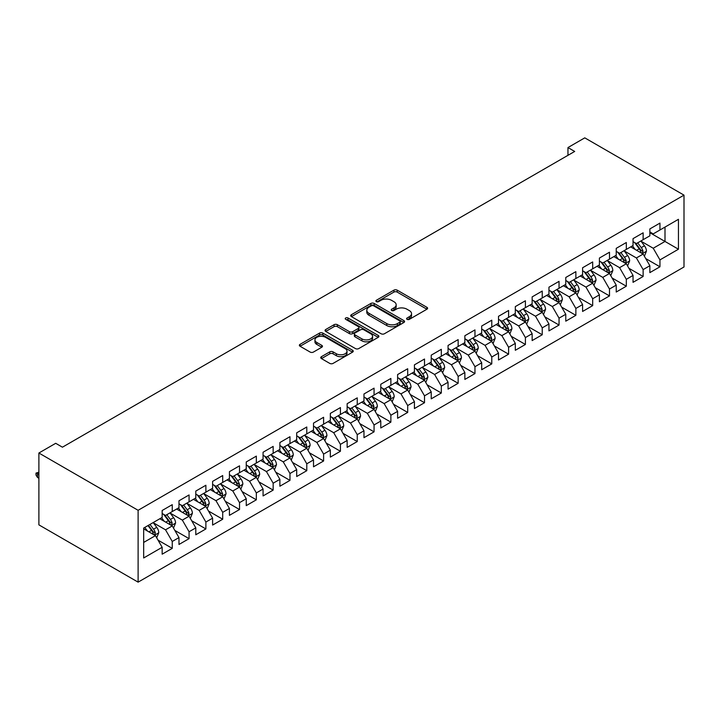 <?xml version="1.0" encoding="UTF-8"?>
<svg xmlns="http://www.w3.org/2000/svg" width="720" height="720" viewBox="0 0 720 720"><rect width="100%" height="100%" fill="white"/><g stroke="black" fill="none" stroke-linecap="round" stroke-linejoin="round"><path stroke-width="1.08" d="M407.07 319.347A1.638 0.945 0 0 0 409.383 319.347L426.915 309.222A2.331 1.35 0 0 0 427.599 308.268A2.331 1.35 0 0 0 426.915 307.314L397.206 290.16A2.331 1.35 0 0 0 393.903 290.16L376.362 300.285A1.638 0.945 0 0 0 375.885 300.951A1.638 0.945 0 0 0 376.362 301.617A1.638 0.945 0 0 0 378.675 301.617L380.943 300.312A7.47 4.311 0 0 1 391.509 300.312L393.984 301.734A7.47 4.311 0 0 1 396.171 304.785A7.47 4.311 0 0 1 393.984 307.836L391.716 309.15A1.638 0.945 0 0 0 391.239 309.816A1.638 0.945 0 0 0 391.716 310.482A1.638 0.945 0 0 0 394.029 310.482L396.297 309.168A7.47 4.311 0 0 1 406.863 309.168L409.338 310.599A7.47 4.311 0 0 1 411.525 313.65A7.47 4.311 0 0 1 409.338 316.701L407.07 318.015A1.638 0.945 0 0 0 406.593 318.681A1.638 0.945 0 0 0 407.07 319.347L407.07 318.015M321.435 356.679A2.331 1.35 0 0 0 320.751 357.633A2.331 1.35 0 0 0 321.435 358.587L329.769 363.402A2.331 1.35 0 0 0 333.072 363.402L352.557 352.152A2.331 1.35 0 0 0 353.241 351.198A2.331 1.35 0 0 0 352.557 350.244L322.839 333.09A2.331 1.35 0 0 0 319.536 333.09L300.06 344.34A2.331 1.35 0 0 0 299.376 345.294A2.331 1.35 0 0 0 300.06 346.248L310.131 352.062A2.331 1.35 0 0 0 313.434 352.062L321.768 347.247A2.331 1.35 0 0 0 322.452 346.293A2.331 1.35 0 0 0 321.768 345.339L316.773 342.459A6.246 3.609 0 0 1 314.946 339.903A6.246 3.609 0 0 1 318.798 336.573A6.246 3.609 0 0 1 325.602 337.356L345.168 348.651A6.246 3.609 0 0 1 346.995 351.198A6.246 3.609 0 0 1 343.143 354.528A6.246 3.609 0 0 1 336.339 353.754L333.072 351.864A2.331 1.35 0 0 0 329.769 351.864L321.435 356.679L321.435 358.587M38.889 453.015L138.114 510.3L138.114 582.147L38.889 524.862L38.889 453.015L55.71 443.304L62.433 447.192L574.686 151.443L567.963 147.564L567.963 155.331M567.963 147.564L584.775 137.853L684 195.138L138.114 510.3M381.114 333.756A2.331 1.35 0 0 0 384.408 333.756L403.893 322.515A2.331 1.35 0 0 0 404.577 321.561A2.331 1.35 0 0 0 403.893 320.607L374.175 303.453A2.331 1.35 0 0 0 370.872 303.453L351.396 314.703A2.331 1.35 0 0 0 350.712 315.657A2.331 1.35 0 0 0 351.396 316.602L381.114 333.756M346.356 319.698A1.638 0.945 0 0 1 348.012 319.932L348.012 317.988L378.225 335.43A2.331 1.35 0 0 1 378.909 336.384A2.331 1.35 0 0 1 378.225 337.338L358.74 348.579A2.331 1.35 0 0 1 355.446 348.579L325.728 331.425L325.728 329.517A2.331 1.35 0 0 0 325.044 330.471A2.331 1.35 0 0 0 325.728 331.425M325.728 329.517L334.062 324.702A2.331 1.35 0 0 1 337.365 324.702L349.416 331.668A2.331 1.35 0 0 0 352.719 331.668L358.245 328.473A2.331 1.35 0 0 0 358.929 327.519A2.331 1.35 0 0 0 358.245 326.565L345.699 319.32A1.638 0.945 0 0 1 345.222 318.654A1.638 0.945 0 0 1 346.23 317.781A1.638 0.945 0 0 1 348.012 317.988M138.114 582.147L684 266.985L684 195.138M649.863 232.713L665.001 241.452L665.001 227.079L678.447 219.312L659.952 229.995L659.952 223.101L649.863 228.924L649.863 235.818L643.131 239.697L643.131 232.812L633.042 238.635L633.042 245.529L626.319 249.408L626.319 242.514L616.23 248.346L616.23 255.24L609.498 259.119L609.498 252.225L599.409 258.048L599.409 264.942L592.686 268.83L592.686 261.936L582.588 267.759L582.588 274.653L575.865 278.541L575.865 271.647L565.776 277.47L565.776 284.364L559.044 288.252L559.044 281.358L548.955 287.181L548.955 294.075L542.232 297.954L542.232 291.06L532.143 296.892L532.143 303.786L525.411 307.665L525.411 300.771L515.322 306.594L515.322 313.488L508.599 317.376L508.599 310.482L498.51 316.305L498.51 323.199L491.778 327.087L491.778 320.193L481.689 326.016L481.689 332.91L474.966 336.798L474.966 329.904L464.868 335.727L464.868 342.621L458.145 346.5L458.145 339.606L448.056 345.438L448.056 352.332L441.324 356.211L441.324 349.317L431.235 355.149L431.235 362.043L424.512 365.922L424.512 359.028L414.423 364.851L414.423 371.745L407.691 375.633L407.691 368.739L397.602 374.562L397.602 381.456L390.879 385.344L390.879 378.45L380.79 384.273L380.79 391.167L374.058 395.046L374.058 388.161L363.969 393.984L363.969 400.878L357.246 404.757L357.246 397.863L347.148 403.695L347.148 410.589L340.425 414.468L340.425 407.574L330.336 413.397L330.336 420.291L323.604 424.179L323.604 417.285L313.515 423.108L313.515 430.002L306.792 433.89L306.792 426.996L296.703 432.819L296.703 439.713L289.971 443.601L289.971 436.707L279.882 442.53L279.882 449.424L273.159 453.303L273.159 446.409L263.07 452.241L263.07 459.135L256.338 463.014L256.338 456.12L246.249 461.952L246.249 468.837L239.526 472.725L239.526 465.831L229.428 471.654L229.428 478.548L222.705 482.436L222.705 475.542L212.616 481.365L212.616 488.259L205.884 492.147L205.884 485.253L195.795 491.076L195.795 497.97L189.072 501.849L189.072 494.955L178.983 500.787L178.983 507.681L172.251 511.56L172.251 504.666L162.162 510.498L162.162 517.392L143.667 528.066L143.667 557.973L162.162 547.29L155.439 535.644L143.667 528.849M678.447 219.312L678.447 249.219L659.952 259.893L653.229 248.247L641.034 241.209M645.741 258.588L659.952 266.787L659.952 259.893M659.952 266.787L649.863 272.619L649.863 265.725L643.131 269.604L636.408 257.958L624.213 250.92M628.92 268.299L643.131 276.498L643.131 269.604M643.131 276.498L633.042 282.33L633.042 275.436L626.319 279.315L619.587 267.669L607.401 260.622M612.108 278.001L626.319 286.209L626.319 279.315M626.319 286.209L616.23 292.032L616.23 285.138L609.498 289.026L602.775 277.371L590.58 270.333M595.287 287.712L609.498 295.92L609.498 289.026M609.498 295.92L599.409 301.743L599.409 294.849L592.686 298.737L585.954 287.082L573.759 280.044M578.475 297.423L592.686 305.631L592.686 298.737M592.686 305.631L582.588 311.454L582.588 304.56L575.865 308.448L569.142 296.793L556.947 289.755M561.654 307.134L575.865 315.333L575.865 308.448M575.865 315.333L565.776 321.165L565.776 314.271L559.044 318.15L552.321 306.504L540.126 299.466M544.842 316.845L559.044 325.044L559.044 318.15M559.044 325.044L548.955 330.876L548.955 323.982L542.232 327.861L535.5 316.215L523.314 309.168M528.021 326.556L542.232 334.755L542.232 327.861M542.232 334.755L532.143 340.578L532.143 333.684L525.411 337.572L518.688 325.917L506.493 318.879M511.2 336.258L525.411 344.466L525.411 337.572M525.411 344.466L515.322 350.289L515.322 343.395L508.599 347.283L501.867 335.628L489.681 328.59M494.388 345.969L508.599 354.177L508.599 347.283M508.599 354.177L498.51 360L498.51 353.106L491.778 356.994L485.055 345.339L472.86 338.301M477.567 355.68L491.778 363.888L491.778 356.994M491.778 363.888L481.689 369.711L481.689 362.817L474.966 366.696L468.234 355.05L456.039 348.012M460.755 365.391L474.966 373.59L474.966 366.696M474.966 373.59L464.868 379.422L464.868 372.528L458.145 376.407L451.422 364.761L439.227 357.714M443.934 375.102L458.145 383.301L458.145 376.407M458.145 383.301L448.056 389.124L448.056 382.239L441.324 386.118L434.601 374.463L422.406 367.425M427.122 384.804L441.324 393.012L441.324 386.118M441.324 393.012L431.235 398.835L431.235 391.941L424.512 395.829L417.78 384.174L405.594 377.136M410.301 394.515L424.512 402.723L424.512 395.829M424.512 402.723L414.423 408.546L414.423 401.652L407.691 405.54L400.968 393.885L388.773 386.847M393.48 404.226L407.691 412.434L407.691 405.54M407.691 412.434L397.602 418.257L397.602 411.363L390.879 415.242L384.147 403.596L371.961 396.558M376.668 413.937L390.879 422.136L390.879 415.242M390.879 422.136L380.79 427.968L380.79 421.074L374.058 424.953L367.335 413.307L355.14 406.269M359.847 423.648L374.058 431.847L374.058 424.953M374.058 431.847L363.969 437.679L363.969 430.785L357.246 434.664L350.514 423.018L338.319 415.971M343.035 433.35L357.246 441.558L357.246 434.664M357.246 441.558L347.148 447.381L347.148 440.487L340.425 444.375L333.702 432.72L321.507 425.682M326.214 443.061L340.425 451.269L340.425 444.375M340.425 451.269L330.336 457.092L330.336 450.198L323.604 454.086L316.881 442.431L304.686 435.393M309.393 452.772L323.604 460.98L323.604 454.086M323.604 460.98L313.515 466.803L313.515 459.909L306.792 463.797L300.06 452.142L287.874 445.104M292.581 462.483L306.792 470.691L306.792 463.797M306.792 470.691L296.703 476.514L296.703 469.62L289.971 473.499L283.248 461.853L271.053 454.815M275.76 472.194L289.971 480.393L289.971 473.499M289.971 480.393L279.882 486.225L279.882 479.331L273.159 483.21L266.427 471.564L254.232 464.517M258.948 481.905L273.159 490.104L273.159 483.21M273.159 490.104L263.07 495.927L263.07 489.033L256.338 492.921L249.615 481.266L237.42 474.228M242.127 491.607L256.338 499.815L256.338 492.921M256.338 499.815L246.249 505.638L246.249 498.744L239.526 502.632L232.794 490.977L220.599 483.939M225.315 501.318L239.526 509.526L239.526 502.632M239.526 509.526L229.428 515.349L229.428 508.455L222.705 512.343L215.982 500.688L203.787 493.65M208.494 511.029L222.705 519.237L222.705 512.343M222.705 519.237L212.616 525.06L212.616 518.166L205.884 522.045L199.161 510.399L186.966 503.361M191.673 520.74L205.884 528.939L205.884 522.045M205.884 528.939L195.795 534.771L195.795 527.877L189.072 531.756L182.34 520.11L170.154 513.063M174.861 530.451L189.072 538.65L189.072 531.756M189.072 538.65L178.983 544.473L178.983 537.588L172.251 541.467L165.528 529.812L153.333 522.774M158.04 540.153L172.251 548.361L172.251 541.467M172.251 548.361L162.162 554.184L162.162 547.29M162.162 513.504L165.528 515.448L172.251 511.56M143.667 542.439L155.439 535.644M178.983 503.793L182.34 505.737L189.072 501.849M165.528 529.812L172.251 525.933L159.804 518.751M178.983 537.588L172.251 525.933M195.795 494.082L199.161 496.026L205.884 492.147M182.34 520.11L189.072 516.222L176.625 509.04M195.795 527.877L189.072 516.222M212.616 484.38L215.982 486.315L222.705 482.436M199.161 510.399L205.884 506.511L193.446 499.329M212.616 518.166L205.884 506.511M229.428 474.669L232.794 476.613L239.526 472.725M215.982 500.688L222.705 496.8L210.258 489.618M229.428 508.455L222.705 496.8M246.249 464.958L249.615 466.902L256.338 463.014M232.794 490.977L239.526 487.098L227.079 479.907M246.249 498.744L239.526 487.098M263.07 455.247L266.427 457.191L273.159 453.303M249.615 481.266L256.338 477.387L243.891 470.205M263.07 489.033L256.338 477.387M279.882 445.536L283.248 447.48L289.971 443.601M266.427 471.564L273.159 467.676L260.712 460.494M279.882 479.331L273.159 467.676M296.703 435.834L300.06 437.769L306.792 433.89M283.248 461.853L289.971 457.965L277.524 450.783M296.703 469.62L289.971 457.965M313.515 426.123L316.881 428.058L323.604 424.179M300.06 452.142L306.792 448.254L294.345 441.072M313.515 459.909L306.792 448.254M330.336 416.412L333.702 418.356L340.425 414.468M316.881 442.431L323.604 438.552L311.166 431.361M330.336 450.198L323.604 438.552M347.148 406.701L350.514 408.645L357.246 404.757M333.702 432.72L340.425 428.841L327.978 421.65M347.148 440.487L340.425 428.841M363.969 396.99L367.335 398.934L374.058 395.046M350.514 423.018L357.246 419.13L344.799 411.948M363.969 430.785L357.246 419.13M380.79 387.279L384.147 389.223L390.879 385.344M367.335 413.307L374.058 409.419L361.611 402.237M380.79 421.074L374.058 409.419M397.602 377.577L400.968 379.512L407.691 375.633M384.147 403.596L390.879 399.708L378.432 392.526M397.602 411.363L390.879 399.708M414.423 367.866L417.78 369.81L424.512 365.922M400.968 393.885L407.691 390.006L395.253 382.815M414.423 401.652L407.691 390.006M431.235 358.155L434.601 360.099L441.324 356.211M417.78 384.174L424.512 380.295L412.065 373.104M431.235 391.941L424.512 380.295M448.056 348.444L451.422 350.388L458.145 346.5M434.601 374.463L441.324 370.584L428.886 363.402M448.056 382.239L441.324 370.584M464.868 338.733L468.234 340.677L474.966 336.798M451.422 364.761L458.145 360.873L445.698 353.691M464.868 372.528L458.145 360.873M481.689 329.031L485.055 330.966L491.778 327.087M468.234 355.05L474.966 351.162L462.519 343.98M481.689 362.817L474.966 351.162M498.51 319.32L501.867 321.264L508.599 317.376M485.055 345.339L491.778 341.451L479.331 334.269M498.51 353.106L491.778 341.451M515.322 309.609L518.688 311.553L525.411 307.665M501.867 335.628L508.599 331.749L496.152 324.558M515.322 343.395L508.599 331.749M532.143 299.898L535.5 301.842L542.232 297.954M518.688 325.917L525.411 322.038L512.973 314.856M532.143 333.684L525.411 322.038M548.955 290.187L552.321 292.131L559.044 288.252M535.5 316.215L542.232 312.327L529.785 305.145M548.955 323.982L542.232 312.327M565.776 280.485L569.142 282.42L575.865 278.541M552.321 306.504L559.044 302.616L546.606 295.434M565.776 314.271L559.044 302.616M582.588 270.774L585.954 272.709L592.686 268.83M569.142 296.793L575.865 292.905L563.418 285.723M582.588 304.56L575.865 292.905M599.409 261.063L602.775 263.007L609.498 259.119M585.954 287.082L592.686 283.203L580.239 276.012M599.409 294.849L592.686 283.203M616.23 251.352L619.587 253.296L626.319 249.408M602.775 277.371L609.498 273.492L597.051 266.301M616.23 285.138L609.498 273.492M633.042 241.641L636.408 243.585L643.131 239.697M619.587 267.669L626.319 263.781L613.872 256.599M633.042 275.436L626.319 263.781M649.863 231.93L653.229 233.874L659.952 229.995M636.408 257.958L643.131 254.07L630.693 246.888M649.863 265.725L643.131 254.07M653.229 248.247L665.001 241.452L678.447 249.219M407.718 319.572L409.338 318.645A7.47 4.311 0 0 0 411.525 315.594L411.525 313.65M396.171 304.785L396.171 306.729A7.47 4.311 0 0 1 393.984 309.78L392.373 310.716M426.888 309.24L397.206 292.104A2.331 1.35 0 0 0 393.903 292.104L377.019 301.851M403.893 320.607L403.893 322.515L374.175 305.397A2.331 1.35 0 0 0 370.872 305.397L351.432 316.62M399.762 322.227A1.638 0.945 0 0 0 400.239 321.561A1.638 0.945 0 0 0 399.762 320.895L373.68 305.838A1.638 0.945 0 0 0 371.367 305.838L368.982 307.215A7.47 4.311 0 0 0 366.786 310.266A7.47 4.311 0 0 0 368.982 313.317L386.802 323.613A7.47 4.311 0 0 0 397.368 323.613L399.762 322.227L399.762 324.171A1.638 0.945 0 0 0 400.239 323.505L400.239 321.561M366.786 310.266L366.786 312.21A7.47 4.311 0 0 0 368.982 315.261L368.982 313.317M399.762 324.171L397.368 325.548A7.47 4.311 0 0 1 386.802 325.548L368.982 315.261M325.764 331.443L334.062 326.646L334.062 324.702M358.929 327.519L358.929 329.463A2.331 1.35 0 0 1 358.245 330.417L352.719 333.603A2.331 1.35 0 0 1 349.416 333.603L337.365 326.646A2.331 1.35 0 0 0 334.062 326.646M348.012 319.932L378.189 337.356M361.917 338.886A6.246 3.609 0 0 0 368.73 339.66A6.246 3.609 0 0 0 372.582 336.33A6.246 3.609 0 0 0 370.755 333.783L363.861 329.805A2.331 1.35 0 0 0 360.558 329.805L355.032 333A2.331 1.35 0 0 0 354.348 333.954A2.331 1.35 0 0 0 355.032 334.908L361.917 338.886L361.917 340.821A6.246 3.609 0 0 0 368.73 341.604A6.246 3.609 0 0 0 372.582 338.274L372.582 336.33M354.348 333.954L354.348 335.889A2.331 1.35 0 0 0 355.032 336.843L355.032 334.908M361.917 340.821L355.032 336.843M346.995 351.198L346.995 353.142A6.246 3.609 0 0 1 343.143 356.472A6.246 3.609 0 0 1 336.339 355.689L333.072 353.808A2.331 1.35 0 0 0 329.769 353.808L321.471 358.605M314.946 339.903L314.946 341.847A6.246 3.609 0 0 0 316.773 344.403L316.773 342.459M321.768 345.339L321.768 347.247L316.773 344.403M352.521 352.17L322.839 335.034A2.331 1.35 0 0 0 319.536 335.034L300.087 346.266M644.382 256.23L646.461 251.136A6.3 3.636 -120 0 0 644.454 245.772L640.881 241.002M635.184 249.48L632.475 245.862M641.943 253.386L643.059 251.406A6.3 3.636 -120 0 0 641.259 247.617L637.686 242.847M635.643 243.144L640.062 249.039A3.213 1.854 60 0 1 640.638 250.011L643.059 251.406M634.536 242.505L639.243 248.778A6.3 3.636 60 0 1 641.043 252.576L641.169 252.936M627.561 265.932L629.649 260.847A6.3 3.636 -120 0 0 627.633 255.483L624.06 250.713M618.372 259.191L615.654 255.564M625.131 263.097L626.247 261.117A6.3 3.636 -120 0 0 624.438 257.328L620.865 252.558M618.831 252.855L623.241 258.741A3.213 1.854 60 0 1 623.826 259.722L626.247 261.117M617.715 252.216L622.422 258.489A6.3 3.636 60 0 1 624.222 262.278L624.357 262.647M610.74 275.643L612.828 270.558A6.3 3.636 -120 0 0 610.821 265.194L607.248 260.424M601.551 268.902L598.833 265.275M608.31 272.808L609.426 270.828A6.3 3.636 -120 0 0 607.626 267.039L604.053 262.269M602.01 262.566L606.42 268.452A3.213 1.854 60 0 1 607.005 269.433L609.426 270.828M600.903 261.927L605.601 268.2A6.3 3.636 60 0 1 607.41 271.989L607.536 272.358M593.928 285.354L596.016 280.269A6.3 3.636 -120 0 0 594 274.896L590.427 270.135M584.739 278.613L582.021 274.986M591.498 282.51L592.605 280.539A6.3 3.636 -120 0 0 590.805 276.741L587.232 271.98M585.198 272.277L589.608 278.163A3.213 1.854 60 0 1 590.193 279.135L592.605 280.539M584.082 271.629L588.789 277.911A6.3 3.636 60 0 1 590.589 281.7L590.715 282.069M577.107 295.065L579.195 289.98A6.3 3.636 -120 0 0 577.179 284.607L573.615 279.837M567.918 288.324L565.2 284.697M574.677 292.221L575.793 290.241A6.3 3.636 -120 0 0 573.984 286.452L570.42 281.682M568.377 281.979L572.787 287.874A3.213 1.854 60 0 1 573.372 288.846L575.793 290.241M567.27 281.34L571.968 287.622A6.3 3.636 60 0 1 573.777 291.411L573.903 291.771M560.295 304.776L562.374 299.682A6.3 3.636 -120 0 0 560.367 294.318L556.794 289.548M551.097 298.026L548.388 294.408M557.865 301.932L558.972 299.952A6.3 3.636 -120 0 0 557.172 296.163L553.599 291.393M551.556 291.69L555.975 297.585A3.213 1.854 60 0 1 556.551 298.557L558.972 299.952M550.449 291.051L555.156 297.333A6.3 3.636 60 0 1 556.956 301.122L557.082 301.482M543.474 314.487L545.562 309.393A6.3 3.636 -120 0 0 543.546 304.029L539.973 299.259M534.285 307.737L531.567 304.11M541.044 311.643L542.16 309.663A6.3 3.636 -120 0 0 540.351 305.874L536.778 301.104M534.744 301.401L539.154 307.287A3.213 1.854 60 0 1 539.739 308.268L542.16 309.663M533.637 300.762L538.335 307.035A6.3 3.636 60 0 1 540.144 310.833L540.27 311.193M526.662 324.189L528.741 319.104A6.3 3.636 -120 0 0 526.734 313.74L523.161 308.97M517.464 317.448L514.755 313.821M524.223 321.354L525.339 319.374A6.3 3.636 -120 0 0 523.539 315.585L519.966 310.815M517.923 311.112L522.333 316.998A3.213 1.854 60 0 1 522.918 317.979L525.339 319.374M516.816 310.473L521.514 316.746A6.3 3.636 60 0 1 523.323 320.535L523.449 320.904M509.841 333.9L511.929 328.815A6.3 3.636 -120 0 0 509.913 323.451L506.34 318.681M500.652 327.159L497.934 323.532M507.411 331.056L508.527 329.085A6.3 3.636 -120 0 0 506.718 325.287L503.145 320.526M501.111 320.823L505.521 326.709A3.213 1.854 60 0 1 506.106 327.681L508.527 329.085M499.995 320.184L504.702 326.457A6.3 3.636 60 0 1 506.502 330.246L506.637 330.615M493.02 343.611L495.108 338.526A6.3 3.636 -120 0 0 493.101 333.153L489.528 328.383M483.831 336.87L481.113 333.243M490.59 340.767L491.706 338.787A6.3 3.636 -120 0 0 489.906 334.998L486.333 330.228M484.29 330.525L488.7 336.42A3.213 1.854 60 0 1 489.285 337.392L491.706 338.787M483.183 329.886L487.881 336.168A6.3 3.636 60 0 1 489.69 339.957L489.816 340.317M476.208 353.322L478.287 348.228A6.3 3.636 -120 0 0 476.28 342.864L472.707 338.094M467.019 346.572L464.301 342.954M473.778 350.478L474.885 348.498A6.3 3.636 -120 0 0 473.085 344.709L469.512 339.939M467.469 340.236L471.888 346.131A3.213 1.854 60 0 1 472.473 347.103L474.885 348.498M466.362 339.597L471.069 345.879A6.3 3.636 60 0 1 472.869 349.668L472.995 350.028M459.387 363.033L461.475 357.939A6.3 3.636 -120 0 0 459.459 352.575L455.886 347.805M450.198 356.283L447.48 352.656M456.957 360.189L458.073 358.209A6.3 3.636 -120 0 0 456.264 354.42L452.691 349.65M450.657 349.947L455.067 355.842A3.213 1.854 60 0 1 455.652 356.814L458.073 358.209M449.55 349.308L454.248 355.581A6.3 3.636 60 0 1 456.057 359.379L456.183 359.739M442.575 372.735L444.654 367.65A6.3 3.636 -120 0 0 442.647 362.286L439.074 357.516M433.377 365.994L430.668 362.367M440.136 369.9L441.252 367.92A6.3 3.636 -120 0 0 439.452 364.131L435.879 359.361M433.836 359.658L438.255 365.544A3.213 1.854 60 0 1 438.831 366.525L441.252 367.92M432.729 359.019L437.436 365.292A6.3 3.636 60 0 1 439.236 369.081L439.362 369.45M425.754 382.446L427.842 377.361A6.3 3.636 -120 0 0 425.826 371.997L422.253 367.227M416.565 375.705L413.847 372.078M423.324 379.611L424.44 377.631A6.3 3.636 -120 0 0 422.631 373.842L419.058 369.072M417.024 369.369L421.434 375.255A3.213 1.854 60 0 1 422.019 376.236L424.44 377.631M415.917 368.73L420.615 375.003A6.3 3.636 60 0 1 422.415 378.792L422.55 379.161M408.942 392.157L411.021 387.072A6.3 3.636 -120 0 0 409.014 381.699L405.441 376.938M399.744 385.416L397.026 381.789M406.503 389.313L407.619 387.342A6.3 3.636 -120 0 0 405.819 383.544L402.246 378.774M400.203 379.08L404.613 384.966A3.213 1.854 60 0 1 405.198 385.938L407.619 387.342M399.096 378.432L403.794 384.714A6.3 3.636 60 0 1 405.603 388.503L405.729 388.872M392.121 401.868L394.209 396.783A6.3 3.636 -120 0 0 392.193 391.41L388.62 386.64M382.932 395.127L380.214 391.5M389.691 399.024L390.807 397.044A6.3 3.636 -120 0 0 388.998 393.255L385.425 388.485M383.391 388.782L387.801 394.677A3.213 1.854 60 0 1 388.386 395.649L390.807 397.044M382.275 388.143L386.982 394.425A6.3 3.636 60 0 1 388.782 398.214L388.908 398.574M375.3 411.579L377.388 406.485A6.3 3.636 -120 0 0 375.381 401.121L371.808 396.351M366.111 404.829L363.393 401.211M372.87 408.735L373.986 406.755A6.3 3.636 -120 0 0 372.186 402.966L368.613 398.196M366.57 398.493L370.98 404.388A3.213 1.854 60 0 1 371.565 405.36L373.986 406.755M365.463 397.854L370.161 404.127A6.3 3.636 60 0 1 371.97 407.925L372.096 408.285M358.488 421.281L360.567 416.196A6.3 3.636 -120 0 0 358.56 410.832L354.987 406.062M349.29 414.54L346.581 410.913M356.058 418.446L357.165 416.466A6.3 3.636 -120 0 0 355.365 412.677L351.792 407.907M349.749 408.204L354.168 414.09A3.213 1.854 60 0 1 354.753 415.071L357.165 416.466M348.642 407.565L353.349 413.838A6.3 3.636 60 0 1 355.149 417.627L355.275 417.996M341.667 430.992L343.755 425.907A6.3 3.636 -120 0 0 341.739 420.543L338.166 415.773M332.478 424.251L329.76 420.624M339.237 428.157L340.353 426.177A6.3 3.636 -120 0 0 338.544 422.388L334.971 417.618M332.937 417.915L337.347 423.801A3.213 1.854 60 0 1 337.932 424.782L340.353 426.177M331.83 417.276L336.528 423.549A6.3 3.636 60 0 1 338.337 427.338L338.463 427.707M324.855 440.703L326.934 435.618A6.3 3.636 -120 0 0 324.927 430.245L321.354 425.484M315.657 433.962L312.948 430.335M322.416 437.859L323.532 435.888A6.3 3.636 -120 0 0 321.732 432.09L318.159 427.329M316.116 427.626L320.535 433.512A3.213 1.854 60 0 1 321.111 434.484L323.532 435.888M315.009 426.978L319.716 433.26A6.3 3.636 60 0 1 321.516 437.049L321.642 437.418M308.034 450.414L310.122 445.329A6.3 3.636 -120 0 0 308.106 439.956L304.533 435.186M298.845 443.673L296.127 440.046M305.604 447.57L306.72 445.59A6.3 3.636 -120 0 0 304.911 441.801L301.338 437.031M299.304 437.328L303.714 443.223A3.213 1.854 60 0 1 304.299 444.195L306.72 445.59M298.197 436.689L302.895 442.971A6.3 3.636 60 0 1 304.695 446.76L304.83 447.12M291.222 460.125L293.301 455.031A6.3 3.636 -120 0 0 291.294 449.667L287.721 444.897M282.024 453.375L279.306 449.757M288.783 457.281L289.899 455.301A6.3 3.636 -120 0 0 288.099 451.512L284.526 446.742M282.483 447.039L286.893 452.934A3.213 1.854 60 0 1 287.478 453.906L289.899 455.301M281.376 446.4L286.074 452.682A6.3 3.636 60 0 1 287.883 456.471L288.009 456.831M274.401 469.836L276.489 464.742A6.3 3.636 -120 0 0 274.473 459.378L270.9 454.608M265.212 463.086L262.494 459.459M271.971 466.992L273.087 465.012A6.3 3.636 -120 0 0 271.278 461.223L267.705 456.453M265.671 456.75L270.081 462.636A3.213 1.854 60 0 1 270.666 463.617L273.087 465.012M264.555 456.111L269.262 462.384A6.3 3.636 60 0 1 271.062 466.182L271.188 466.542M257.58 479.538L259.668 474.453A6.3 3.636 -120 0 0 257.661 469.089L254.088 464.319M248.391 472.797L245.673 469.17M255.15 476.703L256.266 474.723A6.3 3.636 -120 0 0 254.457 470.934L250.893 466.164M248.85 466.461L253.26 472.347A3.213 1.854 60 0 1 253.845 473.328L256.266 474.723M247.743 465.822L252.441 472.095A6.3 3.636 60 0 1 254.25 475.884L254.376 476.253M240.768 489.249L242.847 484.164A6.3 3.636 -120 0 0 240.84 478.8L237.267 474.03M231.57 482.508L228.861 478.881M238.338 486.405L239.445 484.434A6.3 3.636 -120 0 0 237.645 480.645L234.072 475.875M232.029 476.172L236.448 482.058A3.213 1.854 60 0 1 237.024 483.03L239.445 484.434M230.922 475.533L235.629 481.806A6.3 3.636 60 0 1 237.429 485.595L237.555 485.964M223.947 498.96L226.035 493.875A6.3 3.636 -120 0 0 224.019 488.502L220.446 483.732M214.758 492.219L212.04 488.592M221.517 496.116L222.633 494.145A6.3 3.636 -120 0 0 220.824 490.347L217.251 485.577M215.217 485.874L219.627 491.769A3.213 1.854 60 0 1 220.212 492.741L222.633 494.145M214.11 485.235L218.808 491.517A6.3 3.636 60 0 1 220.617 495.306L220.743 495.666M207.135 508.671L209.214 503.577A6.3 3.636 -120 0 0 207.207 498.213L203.634 493.443M197.937 501.921L195.228 498.303M204.696 505.827L205.812 503.847A6.3 3.636 -120 0 0 204.012 500.058L200.439 495.288M198.396 495.585L202.815 501.48A3.213 1.854 60 0 1 203.391 502.452L205.812 503.847M197.289 494.946L201.996 501.228A6.3 3.636 60 0 1 203.796 505.017L203.922 505.377M190.314 518.382L192.402 513.288A6.3 3.636 -120 0 0 190.386 507.924L186.813 503.154M181.125 511.632L178.407 508.005M187.884 515.538L189 513.558A6.3 3.636 -120 0 0 187.191 509.769L183.618 504.999M181.584 505.296L185.994 511.191A3.213 1.854 60 0 1 186.579 512.163L189 513.558M180.468 504.657L185.175 510.93A6.3 3.636 60 0 1 186.975 514.728L187.11 515.088M173.493 528.084L175.581 522.999A6.3 3.636 -120 0 0 173.574 517.635L170.001 512.865M164.304 521.343L161.586 517.716M171.063 525.249L172.179 523.269A6.3 3.636 -120 0 0 170.379 519.48L166.806 514.71M164.763 515.007L169.173 520.893A3.213 1.854 60 0 1 169.758 521.874L172.179 523.269M163.656 514.368L168.354 520.641A6.3 3.636 60 0 1 170.163 524.43L170.289 524.799M156.681 537.795L158.769 532.71A6.3 3.636 -120 0 0 156.753 527.346L153.18 522.576M147.492 531.054L144.774 527.427M154.251 534.96L155.358 532.98A6.3 3.636 -120 0 0 153.558 529.191L149.985 524.421M148.41 525.33L152.361 530.604A3.213 1.854 60 0 1 152.946 531.585L155.358 532.98M147.969 525.582L151.542 530.352A6.3 3.636 60 0 1 153.342 534.141L153.468 534.51M38.889 473.175L37.512 473.967L37.512 477.468L38.889 478.26M37.512 477.468L36 475.038L36 473.094L38.889 474.768M36 473.094L38.889 472.167M409.338 318.645L409.338 316.701M391.716 310.482L391.716 309.15M393.984 309.78L393.984 307.836M376.362 301.617L376.362 300.285M393.903 292.104L393.903 290.16M397.206 292.104L397.206 290.16M426.915 309.222L426.915 307.314M351.396 316.602L351.396 314.703M370.872 305.397L370.872 303.453M374.175 305.397L374.175 303.453M386.802 325.548L386.802 323.613M397.368 325.548L397.368 323.613M337.365 326.646L337.365 324.702M349.416 333.603L349.416 331.668M352.719 333.603L352.719 331.668M358.245 330.417L358.245 328.473M378.225 337.338L378.225 335.43M329.769 353.808L329.769 351.864M333.072 353.808L333.072 351.864M336.339 355.689L336.339 353.754M300.06 346.248L300.06 344.34M319.536 335.034L319.536 333.09M322.839 335.034L322.839 333.09M352.557 352.152L352.557 350.244M642.348 253.611L646.425 251.262M641.259 247.617L644.454 245.772M636.606 250.299L639.243 248.778M625.527 263.322L629.604 260.973M624.438 257.328L627.633 255.483M619.785 260.01L622.422 258.489M608.706 273.033L612.792 270.675M607.626 267.039L610.821 265.194M602.973 269.721L605.601 268.2M591.894 282.744L595.971 280.386M590.805 276.741L594 274.896M586.152 279.432L588.789 277.911M575.073 292.455L579.15 290.097M573.984 286.452L577.179 284.607M569.34 289.143L571.968 287.622M558.261 302.166L562.338 299.808M557.172 296.163L560.367 294.318M552.519 298.845L555.156 297.333M541.44 311.868L545.517 309.519M540.351 305.874L543.546 304.029M535.707 308.556L538.335 307.035M524.628 321.579L528.705 319.23M523.539 315.585L526.734 313.74M518.886 318.267L521.514 316.746M507.807 331.29L511.884 328.932M506.718 325.287L509.913 323.451M502.065 327.978L504.702 326.457M490.986 341.001L495.063 338.643M489.906 334.998L493.101 333.153M485.253 337.689L487.881 336.168M474.174 350.712L478.251 348.354M473.085 344.709L476.28 342.864M468.432 347.391L471.069 345.879M457.353 360.414L461.43 358.065M456.264 354.42L459.459 352.575M451.62 357.102L454.248 355.581M440.541 370.125L444.618 367.776M439.452 364.131L442.647 362.286M434.799 366.813L437.436 365.292M423.72 379.836L427.797 377.478M422.631 373.842L425.826 371.997M417.978 376.524L420.615 375.003M406.899 389.547L410.985 387.189M405.819 383.544L409.014 381.699M401.166 386.235L403.794 384.714M390.087 399.258L394.164 396.9M388.998 393.255L392.193 391.41M384.345 395.946L386.982 394.425M373.266 408.96L377.343 406.611M372.186 402.966L375.381 401.121M367.533 405.648L370.161 404.127M356.454 418.671L360.531 416.322M355.365 412.677L358.56 410.832M350.712 415.359L353.349 413.838M339.633 428.382L343.71 426.024M338.544 422.388L341.739 420.543M333.9 425.07L336.528 423.549M322.821 438.093L326.898 435.735M321.732 432.09L324.927 430.245M317.079 434.781L319.716 433.26M306 447.804L310.077 445.446M304.911 441.801L308.106 439.956M300.258 444.492L302.895 442.971M289.179 457.515L293.265 455.157M288.099 451.512L291.294 449.667M283.446 454.194L286.074 452.682M272.367 467.217L276.444 464.868M271.278 461.223L274.473 459.378M266.625 463.905L269.262 462.384M255.546 476.928L259.623 474.579M254.457 470.934L257.661 469.089M249.813 473.616L252.441 472.095M238.734 486.639L242.811 484.281M237.645 480.645L240.84 478.8M232.992 483.327L235.629 481.806M221.913 496.35L225.99 493.992M220.824 490.347L224.019 488.502M216.18 493.038L218.808 491.517M205.101 506.061L209.178 503.703M204.012 500.058L207.207 498.213M199.359 502.74L201.996 501.228M188.28 515.763L192.357 513.414M187.191 509.769L190.386 507.924M182.538 512.451L185.175 510.93M171.459 525.474L175.545 523.125M170.379 519.48L173.574 517.635M165.726 522.162L168.354 520.641M154.647 535.185L158.724 532.827M153.558 529.191L156.753 527.346M148.905 531.873L151.542 530.352"/></g></svg>
